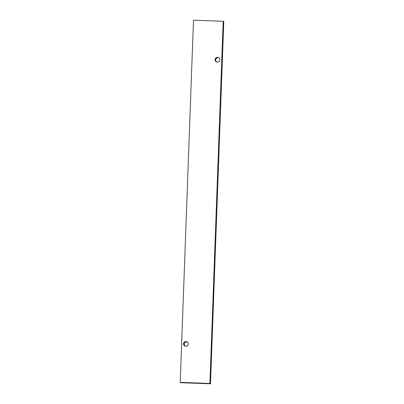 <?xml version="1.0" encoding="UTF-8"?>
<svg xmlns="http://www.w3.org/2000/svg" width="404" height="404" viewBox="0 0 404 404"><rect width="100%" height="100%" fill="white"/><g stroke="black" fill="none" stroke-linecap="round" stroke-linejoin="round"><path stroke-width="0.61" d="M216.382 61.822L215.15 59.656C215.357 58.232 216.196 57.474 217.66 57.393C216.256 57.509 215.448 58.277 215.251 59.706L216.403 61.832M217.635 57.393L218.66 57.651M221.897 59.949L221.937 57.55L221.897 59.949M218.68 57.666L217.66 57.393M185.017 346.152L184.002 344.117C184.209 342.693 185.047 341.941 186.512 341.86C185.103 341.971 184.3 342.744 184.098 344.173L185.047 346.162M186.486 341.855L187.289 342.016M211.883 345.188L211.918 342.784L211.883 345.188M187.304 342.026L186.512 341.86M215.115 59.635A2.379 2.379 118.7 0 1 218.625 57.636A2.379 2.379 118.7 0 1 219.862 59.807A2.379 2.379 118.7 0 1 216.347 61.807A2.379 2.379 118.7 0 1 215.115 59.635M183.527 343.86A2.379 2.379 118.7 0 1 187.042 341.86A2.379 2.379 118.7 0 1 188.279 344.031A2.379 2.379 118.7 0 1 184.764 346.031A2.379 2.379 118.7 0 1 183.527 343.86M203.969 383.406L186.749 382.775L203.969 383.406M185.083 346.178A2.379 2.379 118.7 0 1 187.335 342.052M216.665 61.948A2.379 2.379 118.7 0 1 218.917 57.822M210.504 383.8L209.898 383.467L180.214 382.386L180.825 382.719L210.504 383.8L223.786 21.614L223.175 21.281L209.898 383.467M223.175 21.281L193.496 20.2L180.214 382.386"/></g></svg>

